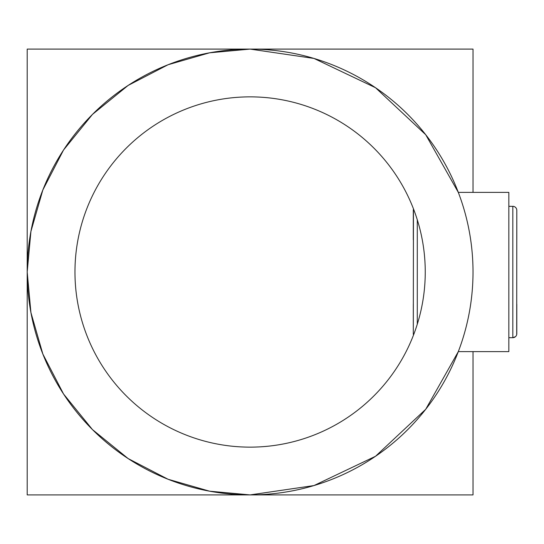 <?xml version="1.0" encoding="UTF-8"?>
<svg xmlns="http://www.w3.org/2000/svg" width="544" height="544" viewBox="0 0 544 544"><rect width="100%" height="100%" fill="white"/><g stroke="black" fill="none" stroke-linecap="round" stroke-linejoin="round"><path stroke-width="0.82" d="M473.015 192.392L473.015 49.096L250.104 49.096L313.963 58.432L375.51 87.713L425.721 134.715L458.313 192.392L508.837 192.392L508.837 351.608L458.313 351.608L425.721 409.285L375.51 456.287L313.963 485.568L250.104 494.904L27.2 494.904L27.2 49.096L250.104 49.096L209.549 52.816L168.055 64.743L128.132 85.428L92.487 114.383L63.532 150.022L42.854 189.951L30.92 231.438L27.2 272A222.904 222.904 0 0 0 250.104 494.904A222.904 222.904 0 0 0 473.015 272A222.904 222.904 0 0 0 250.104 49.096A222.904 222.904 0 0 0 27.2 272L30.92 312.562L42.854 354.049L63.532 393.978L92.487 429.617L128.132 458.572L168.055 479.257L209.549 491.184L250.104 494.904L473.015 494.904L473.015 351.608M425.252 272A175.141 175.141 0 0 0 250.104 96.859A175.141 175.141 0 0 0 74.963 272A175.141 175.141 0 0 0 250.104 447.141A175.141 175.141 0 0 0 425.252 272M514.685 337.212A3.978 3.978 0 0 0 516.8 333.696L516.8 304.232L516.8 333.696A3.978 3.978 0 0 1 512.822 337.681L508.837 337.681M413.372 334.41L413.304 333.696A3.978 3.978 0 0 0 413.528 335.002A3.978 3.978 0 0 1 413.304 333.696L413.304 304.232M516.8 239.768L516.8 210.304L516.8 239.768M413.304 239.768L413.304 210.304A3.978 3.978 0 0 1 413.528 208.998M515.426 336.702L512.822 337.681L512.822 206.319A3.978 3.978 0 0 1 516.8 210.304L516.698 334.594M413.304 333.696L413.447 209.263M513.529 206.387L508.837 206.319M417.289 219.796L417.289 324.204M515.311 207.196L516.181 208.168M516.474 208.719L516.616 209.1M516.752 209.705L516.8 210.304"/></g></svg>
